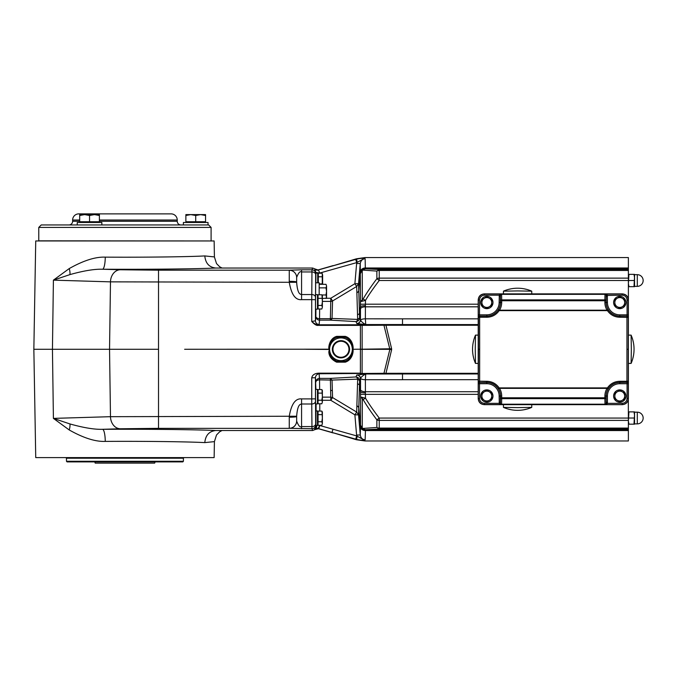<?xml version="1.0" encoding="UTF-8"?>
<svg xmlns="http://www.w3.org/2000/svg" width="677" height="677" viewBox="0 0 677 677"><rect width="100%" height="100%" fill="white"/><g stroke="black" fill="none" stroke-linecap="round" stroke-linejoin="round"><path stroke-width="1.02" d="M316.1 273.093L314.788 269.319L315.16 269.014L312.656 268.033L215.675 268.033C209.142 267.271 205.52 263.235 204.801 255.931L214.414 256.921A12.313 12.304 -1 0 0 214.414 256.93L214.135 240.953L35.737 240.953L33.85 349.273L35.737 457.593L214.135 457.593L214.414 441.624A12.313 12.304 1 0 1 214.414 441.607L216.522 434.964L219.661 431.791L222.039 430.513M301.57 398.905L311.742 398.905L311.75 404L301.57 404L301.57 398.905C295.46 398.262 291.355 404.042 289.265 416.253L110.478 416.685L109.539 349.273L33.85 349.273M105.265 441.396A12.313 2.708 89.7 0 0 102.557 429.303C146.621 429.066 195.831 429.59 215.675 430.513C209.151 431.274 205.52 435.303 204.801 442.606C187.411 441.683 144.074 441.15 105.265 441.396C95.457 441.802 83.44 437.994 69.215 429.954L53.407 418.386L52.442 349.273L53.407 280.151L69.215 268.583C83.44 260.552 95.457 256.735 105.265 257.142C144.074 257.387 187.411 256.862 204.801 255.931M336.638 336.367L337.011 337.374C329.183 339.685 328.582 350.254 329.487 349.104L328.836 351.778C328.912 356.187 331.518 359.648 336.638 362.17L345.287 362.17C354.181 359.309 353.555 347.606 352.548 349.332L352.548 349.205C353.766 350.508 353.724 338.813 345.287 336.367L336.638 336.367C328.286 338.745 328.117 350.415 329.377 349.205L184.635 349.273M204.801 442.606L214.414 441.624M69.951 423.946L53.407 418.386L110.478 416.685A12.313 9.8 -91.7 0 0 120.269 428.778L102.557 429.303C94.56 429.582 83.686 427.796 69.951 423.946A12.313 6.998 -62.1 0 1 69.215 429.954M316.997 425.461L314.687 429.108L315.16 429.531L312.656 430.513L215.371 430.521M296.653 416.237L289.265 416.253L289.265 417.201A7.388 0.694 180 0 0 296.653 416.507L296.653 421.06C298.422 425.757 300.063 427.593 301.57 426.586L301.57 404C300.85 404.381 297.618 403.255 296.653 416.237L296.653 420.942A7.388 7.354 180 0 1 289.265 428.296L311.97 428.744L312.656 430.513M301.57 428.744L301.57 426.586L311.953 426.586L311.97 428.744A3.69 3.69 158.9 0 0 315.66 425.054L316.1 426.18L316.1 425.461M315.922 389.419L315.431 377.749L311.742 377.808C312.351 374.846 314.805 373.298 319.095 373.162L360.384 373.162L360.401 349.332A24.617 0.432 0 0 0 362.144 349.332L389.876 349.332L383.952 325.239L402.51 325.239L402.51 318.842L365.377 318.825L365.732 324.545L356.923 323.598L355.933 321.583A3.69 1.946 93.1 0 0 357.659 319.392L356.686 286.473L332.559 300.969L330.774 298.252L326.162 298.252M478.207 394.352L365.411 394.352L365.377 379.721A4.925 1.633 -179.9 0 1 360.545 378.392L360.553 396.984L365.495 398.161C368.703 403.585 373.281 410.22 379.238 418.056L379.238 429.032L365.462 429.734L365.157 439.779C362.483 439.644 360.849 438.053 360.257 435.006L358.565 414.849L359.622 380.601L360.46 378.697A3.69 3.673 23.5 0 0 356.771 375.066L365.732 373.992L365.377 379.721L402.51 379.721L402.51 373.924L362.085 373.772L362.144 349.205A24.617 0.432 -0 0 0 360.401 349.205L352.319 349.273L360.401 349.205L360.384 324.774L318.224 324.774L318.224 325.375C316.582 325.739 314.416 324.444 311.742 321.499C314.67 323.945 316.828 325.036 318.224 324.774L319.121 324.469A3.69 3.681 5.7 0 1 315.431 320.796L315.643 274.566A3.69 2.615 0.5 0 0 311.953 271.959L301.57 271.959C300.063 270.952 298.422 272.789 296.653 277.477L296.653 282.038A7.388 0.694 180 0 0 289.265 281.336L289.265 282.284C291.364 294.503 295.468 300.283 301.57 299.64L311.742 299.64L311.97 269.801L312.656 268.033M105.265 257.142A12.313 2.708 90.3 0 1 102.557 269.234L120.269 269.759A12.313 9.8 91.7 0 0 110.478 281.852L53.407 280.151L69.951 274.591C83.686 270.749 94.56 268.964 102.557 269.234C146.63 269.48 195.831 268.955 215.675 268.033L215.371 268.024M289.265 270.241A7.388 7.354 180 0 1 296.653 277.595L296.653 282.309C297.618 295.282 300.85 294.165 301.57 294.546L301.57 269.801L289.265 270.191L289.265 281.336M628.383 429.032L379.238 429.032L376.861 427.441A3.69 2.742 180 0 0 379.238 428.084L628.383 428.084L628.383 440.972L365.055 440.972L356.432 439.745L332.001 432.451L356.567 439.381C360.24 440.245 362.948 440.431 364.691 439.932L363.642 439.652A3.69 3.207 74.6 0 0 364.691 439.932L364.844 440.329M628.383 428.084L628.383 420.4L379.238 420.4A3.69 2.471 180 0 1 376.861 419.825L376.861 427.441L363.084 428.431L362.254 428.177L360.511 425.148L360.257 435.006L356.584 435.006L354.883 414.832L356.686 412.065L357.659 379.145A3.69 1.946 86.9 0 0 355.933 376.954L330.376 378.401L319.552 378.401A3.69 3.681 -5.7 0 0 315.863 382.082A3.69 2.209 -0.4 0 1 319.552 379.865L319.095 373.162M619.76 317.251L619.76 314.83L627.071 314.83L627.071 300.106C626.784 297.118 625.142 295.477 622.146 295.189L606.143 295.468L606.203 302.492A13.557 13.557 0 0 0 619.76 316.057L627.029 316.057A1.227 1.227 45 0 1 628.264 317.285L628.307 314.83L627.071 314.83L626.944 316.151L619.76 316.151C614.995 316.015 611.229 314.01 608.454 310.117L607.438 310.65C610.468 314.915 614.572 317.115 619.76 317.251L628.171 317.378A1.227 1.227 45 0 0 626.944 316.151L626.944 381.295L628.171 381.159A1.227 1.227 135 0 1 626.944 382.395L619.76 382.488A13.557 13.557 0 0 0 606.203 396.045L606.203 402.214L607.43 402.214L607.303 403.357L622.146 403.357L622.146 404.584C625.886 404.22 627.943 402.172 628.307 398.431L628.383 420.4M628.383 280.49L379.238 280.49L376.861 278.721L376.861 271.096L363.084 270.115L362.254 270.368L362.305 299.886L363.126 298.997C366.706 292.879 371.284 286.126 376.861 278.721A3.69 2.471 0 0 1 379.238 278.137L628.383 278.137L628.383 398.508C628.07 402.299 626.013 404.347 622.222 404.66L484.36 404.66C480.568 404.347 478.521 402.299 478.207 398.508L478.207 300.029C478.521 296.247 480.568 294.19 484.36 293.877L622.222 293.877C626.013 294.19 628.07 296.247 628.383 300.029L628.307 300.106C627.943 296.374 625.886 294.317 622.146 293.953L606.211 294.131A1.227 0.804 -59 0 1 605.602 294.14L604.993 294.343A1.227 0.863 1 0 1 606.025 294.749L605.602 294.14M628.383 278.137L628.383 270.453L379.238 270.453L379.238 269.505L628.383 269.505L628.383 270.453M363.126 298.997L365.495 300.385L365.411 304.193L360.494 304.252L360.46 319.849L359.622 317.936L358.565 283.697L360.257 263.531C360.849 260.484 362.483 258.893 365.157 258.766L364.691 258.606C362.948 258.106 360.24 258.292 356.567 259.156L332.001 266.095L356.432 258.8L365.055 257.565L628.383 257.565L628.383 269.505M314.864 429.015L316.269 426.087L314.864 429.015L318.791 428.736L319.789 425.503L356.703 435.92L355.704 439.145M356.584 435.006L357.177 436.25L356.567 439.381M357.177 436.25L363.642 439.652M322.379 400.285L330.774 400.285L354.883 414.832L358.565 414.849L356.686 412.065L332.559 397.568L330.774 397.145L330.774 400.285L332.559 397.568L332.043 380.085L330.376 378.401L330.774 397.145L322.379 397.145M319.789 425.308L318.105 428.541L318.647 428.685L318.105 428.541A3.69 3.69 114.6 0 0 314.788 429.226M318.063 425.021L317.454 425.207M315.922 410.956L315.914 425.461L315.914 410.956L317.454 410.956L317.454 425.461L315.914 425.461M315.474 400.784L315.474 392.542M315.66 425.054L315.431 377.749C315.6 375.574 316.819 374.246 319.095 373.763L383.952 373.306L389.876 349.332L391.619 349.764L391.619 348.773L362.144 349.205L362.127 325.375L383.952 325.239L383.91 324.638L478.207 324.622M318.791 428.736L332.001 432.451L332.999 429.218M315.16 429.531L318.647 428.685M478.207 373.916L402.51 373.924L402.51 373.298L383.952 373.306L383.91 373.907M329.487 349.104L329.487 349.442C328.92 347.673 328.252 357.888 337.011 361.163L344.915 361.163C352.937 358.675 353.276 348.13 352.438 349.442M345.287 362.17L344.915 361.163A12.533 12.533 0 0 1 337.011 361.163L336.638 362.17M305.877 349.273L329.487 349.442M349.577 349.273A8.615 8.615 0 0 1 340.963 357.888A8.615 8.615 0 0 1 332.348 349.273A8.615 8.615 0 0 1 340.963 340.658A8.615 8.615 0 0 1 349.577 349.273A8.615 8.615 0 0 0 340.963 340.658A8.615 8.615 0 0 0 332.348 349.273A8.615 8.615 0 0 0 340.963 357.888A8.615 8.615 0 0 0 349.577 349.273A8.615 8.615 0 0 0 340.963 340.658A8.615 8.615 0 0 0 332.348 349.273A8.615 8.615 0 0 0 340.963 357.888A8.615 8.615 0 0 0 349.577 349.273M352.438 349.104C353.326 350.288 352.785 339.719 344.915 337.374L337.011 337.374A12.533 12.533 0 0 1 344.915 337.374L345.287 336.367M318.224 325.375L362.127 325.375L362.085 324.774L383.91 324.638M319.121 324.469L319.552 320.145L330.376 320.145L330.376 318.672L332.043 318.452A3.69 2.073 93.4 0 1 330.376 320.145L355.933 321.583C358.15 321.363 359.377 320.153 359.622 317.936L357.659 319.392L332.043 318.452L332.559 300.969A3.69 3.461 1.9 0 1 330.774 301.392L330.774 298.252L354.883 283.705L356.703 262.617L319.789 273.043L318.605 270.301L316.438 270.072M478.207 304.193L365.411 304.193L365.377 318.825A4.925 1.633 179.9 0 0 360.545 320.153L360.46 319.849A3.69 3.673 -23.5 0 1 356.771 323.479M402.51 324.545L365.732 324.545C363.117 323.191 361.391 321.727 360.545 320.153A3.69 3.622 -63.8 0 1 356.923 323.598M322.379 301.392L330.774 301.392L330.376 318.672L319.552 318.672L319.552 320.145A3.69 3.681 5.7 0 1 315.863 316.464L315.922 309.144M319.646 308.991L319.552 318.672A3.69 2.209 0.4 0 1 315.863 316.464L315.431 320.796L311.742 321.499L311.742 299.64L315.431 299.699M315.16 269.014L318.105 269.996A3.69 3.69 -114.6 0 1 314.788 269.319L318.105 269.996L323.843 268.388L318.122 270.03L314.805 269.361M316.1 272.713L319.789 273.229M319.84 272.848A3.69 0.491 0.1 0 1 316.1 272.357L315.643 274.566M358.565 283.697L356.686 286.473L354.883 283.705L358.565 283.697M356.584 263.539L360.257 263.531L360.494 304.252M628.383 268.676L365.326 268.676L365.157 258.766L363.642 258.893L356.703 262.617L355.704 259.401M363.642 258.893A3.69 3.207 -74.6 0 1 364.691 258.606L364.844 258.216M357.177 262.287L356.567 259.156M332.001 266.095L323.843 268.388M318.647 269.861L318.105 269.996M363.084 270.115A3.69 3.157 -86.7 0 1 365.462 268.811L365.326 268.676A4.925 4.917 133.5 0 0 360.409 273.296M362.288 301.231L360.553 301.553L362.305 299.886A3.69 2.327 76.3 0 0 362.288 301.231L365.495 300.385C368.703 294.952 373.281 288.317 379.238 280.49L379.238 270.453A3.69 2.742 0 0 0 376.861 271.096L379.238 269.505L365.462 268.811L362.229 269.962L360.511 273.398L362.254 270.368A3.69 0.66 -130.1 0 1 362.229 269.962M315.474 306.004L315.474 297.762M315.854 282.8L315.914 273.093L317.699 273.093L317.699 282.8M319.172 294.774L319.172 282.8L315.66 282.8L315.592 294.639M317.454 294.639L317.454 309.144L315.482 309.144L315.482 294.639L317.454 294.639M317.454 296.34L318.063 296.34M318.063 307.417L317.454 307.417M322.37 307.299L322.379 295.722L321.829 294.774L318.063 294.774L318.063 308.991L321.829 308.991L322.379 307.214L321.829 305.437L322.379 301.883L322.007 295.113M318.063 305.437L321.829 305.437M318.063 298.329L321.829 298.329M322.379 307.214L321.829 308.991M317.699 274.803L318.317 274.803M322.624 284.315L322.624 275.006L322.074 273.229L318.317 273.229L318.317 282.8M322.294 284.315L322.252 273.576M319.172 283.891L322.074 283.891M318.317 276.783L322.074 276.783M319.172 284.315L326.009 284.315L326.559 285.999M322.379 298.523L326.196 298.185M326.009 284.315L326.559 286.092L326.559 296.746L326.009 298.523L326.559 297.575L326.009 294.969L321.939 294.969M326.559 286.092L326.009 287.86L326.559 291.415L326.009 294.969M319.172 287.86L326.009 287.86M318.605 270.301L315.101 269.708M319.646 389.554L319.552 379.865L332.043 380.085L357.659 379.145L359.622 380.601C359.377 378.392 358.15 377.174 355.933 376.954L356.771 375.066M402.51 373.992L365.732 373.992C363.126 375.346 361.391 376.81 360.545 378.392A3.69 3.622 63.8 0 0 356.923 374.94M362.288 397.314A3.69 2.327 103.7 0 0 362.305 398.66L363.126 399.548L365.495 398.161L365.411 394.352L360.494 394.293M363.126 399.548C366.706 405.658 371.284 412.42 376.861 419.825L379.238 418.056L628.383 418.056M362.229 428.575L360.511 425.148L360.553 396.984L362.305 398.66L362.254 428.177A3.69 0.66 -49.9 0 0 362.229 428.575L365.462 429.734A3.69 3.157 -93.3 0 1 363.084 428.431M628.383 429.861L365.326 429.861A4.925 4.917 -133.5 0 1 360.409 425.241M503.443 404.66L503.443 407.376L517.6 407.622L531.741 407.385L531.75 404.66M510.213 409.5C508.622 409.179 508.622 409.196 510.213 409.551A35.373 35.365 180 0 0 524.98 409.551C526.571 409.196 526.571 409.179 524.98 409.5M508.977 409.263L509.138 409.306A35.39 35.39 0 0 1 503.451 407.385M531.75 293.877L531.741 291.161L517.6 290.924L503.451 291.161L503.443 293.877M524.98 289.037C526.571 289.367 526.571 289.35 524.98 288.994A35.373 35.365 -0 0 0 510.213 288.994C508.622 289.35 508.622 289.367 510.213 289.037M526.215 289.282L526.054 289.231A35.39 35.39 0 0 1 531.741 291.161M622.146 403.357C625.142 403.06 626.784 401.419 627.071 398.431L627.071 383.715L628.307 383.715L628.264 381.253A1.227 1.227 -45 0 1 627.029 382.488L627.071 383.715L619.76 383.715A12.33 12.33 0 0 0 607.43 396.045L607.43 402.214M499.152 402.214L500.388 402.214L500.388 396.045A13.557 13.557 0 0 0 486.822 382.488L486.822 382.395C491.595 382.522 495.361 384.528 498.128 388.42L498.492 388.987L499.55 388.353A14.869 14.869 0 0 1 501.691 396.045L501.691 397.788L500.464 397.788L500.447 403.077L499.287 403.357L499.152 396.045A12.33 12.33 0 0 0 486.822 383.715L479.511 383.715L479.553 382.488A1.227 1.227 -135 0 1 478.326 381.253L478.444 349.273L479.671 349.273L479.646 382.395A1.227 1.227 -135 0 1 478.419 381.159L486.822 381.295C492.01 381.43 496.123 383.622 499.152 387.887L499.55 388.353L607.041 388.353L608.09 388.987L608.454 388.42C611.229 384.528 614.995 382.522 619.76 382.395L626.944 382.395L626.944 381.295L619.76 381.295L619.76 383.715M499.152 396.045L500.464 396.045L500.464 397.788A1.227 0.863 -179 0 0 501.691 398.651L501.691 397.788L606.127 397.788L606.143 403.077L607.303 403.357L606.025 403.788L606.143 403.077M607.43 396.045L606.127 396.045L606.127 397.788A1.227 0.863 179 0 1 604.891 398.651L604.993 404.194L501.598 404.194A1.227 0.863 -179 0 1 500.565 403.788L501.572 404.584L500.371 404.414A1.227 0.804 121 0 1 500.98 404.406M606.211 404.414A1.227 0.804 59 0 0 605.602 404.406L607.057 403.805M478.326 381.253L478.284 383.715L479.511 383.715L479.511 398.431L478.284 398.431C478.647 402.172 480.695 404.22 484.436 404.584L484.36 404.66M478.284 314.83L478.326 317.285A1.227 1.227 135 0 1 479.553 316.057L479.511 314.83L478.284 314.83L478.207 300.029M498.128 310.117L499.152 310.65L607.438 310.65L607.041 310.193L499.55 310.193L499.152 310.65C496.123 314.915 492.01 317.115 486.822 317.251L479.646 317.251L479.553 316.057L486.822 316.057A13.557 13.557 0 0 0 500.388 302.492L500.464 302.492A13.633 13.633 0 0 1 498.492 309.55L498.128 310.117C495.361 314.01 491.595 316.015 486.822 316.151L479.646 316.151A1.227 1.227 -45 0 0 478.419 317.378L478.326 317.285M479.671 349.273L479.646 317.251L478.419 317.378L478.444 349.273M622.222 404.66L501.598 404.567L501.691 398.651L604.891 398.651L604.891 396.045A14.869 14.869 0 0 1 607.041 388.353L607.438 387.887C610.468 383.622 614.572 381.43 619.76 381.295M606.211 294.131L607.303 295.189L607.43 302.492A12.33 12.33 0 0 0 619.76 314.83M608.454 310.117L608.09 309.55L607.041 310.193A14.869 14.869 0 0 1 604.891 302.492L604.891 299.886A1.227 0.863 1 0 1 606.127 300.749L606.203 296.323L607.43 296.323M607.43 302.492L606.127 302.492L606.127 300.749L501.691 300.749L501.691 302.492A14.869 14.869 0 0 1 499.55 310.193L498.492 309.55M499.533 294.74L501.572 293.953L484.436 293.953C480.704 294.317 478.647 296.374 478.284 300.106L479.511 300.106L479.511 314.83L486.822 314.83A12.33 12.33 0 0 0 499.152 302.492L499.287 295.189L500.447 295.468L500.565 294.749A1.227 0.863 -1 0 1 501.598 294.343L604.993 294.343L604.891 299.886L501.691 299.886L501.598 293.979A1.227 1.227 135 0 0 500.921 294.182L499.287 295.189L484.436 295.189L484.36 293.877M606.143 295.468L606.025 294.749A1.227 0.432 -14.6 0 0 607.057 294.74M499.152 302.492L500.388 302.492L500.388 296.323L500.464 300.749L501.691 300.749L501.691 299.886A1.227 0.863 -1 0 0 500.464 300.749L500.464 302.492L501.691 302.492M500.447 295.468L500.388 296.323L499.152 296.323M500.252 294.165A1.227 0.787 -124.3 0 0 500.921 294.182L604.993 293.979A1.227 1.227 45 0 1 605.661 294.182A1.227 0.787 -55.7 0 0 606.338 294.165M492.983 302.492A6.152 6.152 0 0 0 486.822 296.34A6.152 6.152 0 0 0 480.67 302.492A6.152 6.152 0 0 0 486.822 308.653A6.152 6.152 0 0 0 492.983 302.492M481.897 305.335L486.822 308.179L489.285 306.757A4.925 4.925 0 0 0 489.285 298.235L486.822 296.814L484.36 298.235A4.925 4.925 0 0 0 484.36 306.757A4.925 4.925 0 0 0 489.285 306.757L491.747 305.335L491.747 299.657L489.285 298.235A4.925 4.925 0 0 0 484.36 298.235L481.897 299.657L481.897 305.335M625.92 302.492A6.152 6.152 0 0 0 619.76 296.34A6.152 6.152 0 0 0 613.607 302.492A6.152 6.152 0 0 0 619.76 308.653A6.152 6.152 0 0 0 625.92 302.492M614.843 305.335L619.76 308.179L622.222 306.757A4.925 4.925 0 0 0 622.222 298.235L619.76 296.814L617.297 298.235A4.925 4.925 0 0 0 617.297 306.757A4.925 4.925 0 0 0 622.222 306.757L624.685 305.335L624.685 299.657L622.222 298.235A4.925 4.925 0 0 0 617.297 298.235L614.843 299.657L614.843 305.335M498.128 388.42L499.152 387.887L607.438 387.887L608.454 388.42M500.447 403.077L500.565 403.788A1.227 0.432 165.4 0 0 499.533 403.805L500.252 404.372A1.227 0.787 124.3 0 1 500.921 404.364A1.227 1.227 -135 0 0 501.598 404.567L484.436 404.584L484.436 403.357L499.287 403.357L499.533 403.805M604.993 404.567L604.993 404.194A1.227 0.863 179 0 0 606.025 403.788L605.661 404.364A1.227 1.227 -45 0 1 604.993 404.567M606.338 404.372A1.227 0.787 55.7 0 0 605.661 404.364L605.602 404.406M492.983 396.045A6.152 6.152 0 0 0 486.822 389.893A6.152 6.152 0 0 0 480.67 396.045A6.152 6.152 0 0 0 486.822 402.197A6.152 6.152 0 0 0 492.983 396.045M481.897 398.888L486.822 401.732L489.285 400.31A4.925 4.925 0 0 0 489.285 391.78L486.822 390.358L484.36 391.78A4.925 4.925 0 0 0 484.36 400.31A4.925 4.925 0 0 0 489.285 400.31L491.747 398.888L491.747 393.202L489.285 391.78A4.925 4.925 0 0 0 484.36 391.78L481.897 393.202L481.897 398.888M625.92 396.045A6.152 6.152 0 0 0 619.76 389.893A6.152 6.152 0 0 0 613.607 396.045A6.152 6.152 0 0 0 619.76 402.197A6.152 6.152 0 0 0 625.92 396.045M614.843 398.888L619.76 401.732L622.222 400.31A4.925 4.925 0 0 0 622.222 391.78L619.76 390.358L617.297 391.78A4.925 4.925 0 0 0 617.297 400.31A4.925 4.925 0 0 0 622.222 400.31L624.685 398.888L624.685 393.202L622.222 391.78A4.925 4.925 0 0 0 617.297 391.78L614.843 393.202L614.843 398.888M478.207 335.115L475.499 335.115L475.246 349.273L475.491 363.414L478.207 363.422M473.367 341.885C473.688 340.294 473.68 340.294 473.325 341.885A35.373 35.365 -90 0 0 473.325 356.652C473.68 358.243 473.688 358.243 473.367 356.652M473.604 340.658L473.561 340.81A35.39 35.39 0 0 1 475.491 335.123M628.383 363.422L631.099 363.414L631.336 349.273L631.099 335.123L628.383 335.115M633.223 356.652C632.893 358.243 632.91 358.243 633.266 356.652A35.373 35.365 90 0 0 633.266 341.885C632.91 340.294 632.893 340.294 633.223 341.885M632.978 357.888L633.02 357.727A35.39 35.39 0 0 1 631.099 363.414M317.454 412.665L318.063 412.665M318.063 423.743L317.454 423.743M322.37 423.624L322.379 412.048L321.829 411.091L318.063 411.091L318.063 425.308L321.829 425.308L322.379 423.531L321.829 421.754L322.379 418.2L322.007 411.438M318.063 421.754L321.829 421.754M318.063 414.646L321.829 414.646M322.379 423.531L321.829 425.308M317.454 389.419L317.454 403.924L315.482 403.924L315.482 389.419L317.454 389.419M317.454 391.12L318.063 391.12M318.063 402.197L317.454 402.197M322.37 402.079L322.379 390.502L321.829 389.554L318.063 389.554L318.063 403.771L321.829 403.771L322.379 401.994L321.829 400.217L322.379 396.663L322.007 389.893M318.063 400.217L321.829 400.217M318.063 393.109L321.829 393.109M322.379 401.994L321.829 403.771M628.383 421.111L628.933 411.878L633.985 411.878L634.535 414.95L633.985 424.183L628.933 424.183L628.383 421.111M628.933 418.031L633.985 418.031M628.933 411.878L628.383 411.878M633.985 424.183L634.535 424.183L634.535 411.878L633.985 411.878M628.383 424.183L628.933 424.183M628.383 283.587L628.933 274.354L633.985 274.354L634.535 277.435L633.985 286.667L628.933 286.667L628.383 283.587M628.933 280.506L633.985 280.506M628.933 274.354L628.383 274.354M633.985 286.667L634.535 286.667L634.535 274.354L633.985 274.354M628.383 286.667L628.933 286.667M69.951 274.591A12.313 6.998 62.1 0 0 69.215 268.583M296.653 421.06A7.388 7.379 149.8 0 1 289.265 428.346L158.52 428.346L158.52 349.273L109.539 349.273L110.478 281.852L296.653 282.309M296.653 277.477A7.388 7.379 -149.7 0 0 289.265 270.191L158.52 270.191L158.52 349.273M183.408 461.282L182.79 461.9L67.082 461.9L66.473 461.282L183.408 461.282L183.408 458.202L66.473 458.202L65.855 457.593M94.763 461.9L95.212 463.127L154.661 463.127L155.109 461.9M124.94 224.95L183.408 224.95L183.408 222.488L208.025 222.488L208.025 224.95L208.643 224.95L41.238 224.95L38.775 227.413L38.775 240.826L211.08 240.953M180.945 224.95A3.69 3.69 0 0 1 177.247 221.252L177.247 220.025A6.152 6.152 0 0 0 171.095 213.873L78.777 213.873A6.152 6.152 0 0 0 72.625 220.025L72.625 221.252L79.7 221.252M68.927 224.95A3.69 3.69 0 0 0 72.625 221.252M78.777 213.873L171.095 213.873M101.855 224.95L101.855 222.488L77.237 222.488L77.237 224.95M98.427 222.488L80.665 222.488M98.918 221.751L80.174 221.751M79.7 215.489L79.7 214.609L84.625 214.609L79.7 215.489L79.7 221.751L99.392 221.751L99.392 215.489L94.475 214.609L89.55 215.489L84.625 214.609L99.392 214.609L99.392 215.489M89.55 221.751L89.55 215.489M204.598 222.488L186.835 222.488M205.089 221.751L186.344 221.751M185.87 215.489L185.87 214.609L190.787 214.609L185.87 215.489L185.87 221.751L205.563 221.751L205.563 215.489L200.637 214.609L195.712 215.489L190.787 214.609L205.563 214.609L205.563 215.489M195.712 221.751L195.712 215.489M158.52 428.346L120.269 428.778M315.448 401.385A3.69 2.615 179.5 0 1 311.75 404L311.953 426.586A3.69 2.615 179.5 0 0 315.643 423.971M315.431 398.838L311.742 398.905L311.742 377.808M315.448 297.152A3.69 2.615 0.5 0 0 311.75 294.546L301.57 294.546L301.57 299.64M301.57 269.801L311.97 269.801A3.69 3.69 21.1 0 1 315.66 273.491M120.269 269.759L158.52 270.191M628.383 430.555L365.225 430.555A4.925 4.367 -179.7 0 1 360.308 426.518M319.781 411.091L319.772 403.771M316.091 410.956L316.083 403.924M316.709 425.681A3.69 2.953 64.1 0 1 315.321 428.786M323.843 430.157L318.105 428.541M362.085 373.772L360.384 373.763M385.805 373.916L391.619 349.764M329.597 349.273A11.357 11.357 0 0 0 340.963 360.629A11.357 11.357 0 0 0 352.319 349.273A11.357 11.357 0 0 0 340.963 337.908A11.357 11.357 0 0 0 329.597 349.273M348.96 349.273A7.997 7.997 0 0 0 340.963 341.267A7.997 7.997 0 0 0 332.957 349.273A7.997 7.997 0 0 0 340.963 357.27A7.997 7.997 0 0 0 348.96 349.273M360.384 324.774L362.085 324.774M478.207 324.588L402.51 324.588M478.207 318.842L402.51 318.842M478.207 306.825L365.36 306.825A4.925 2.276 179.9 0 0 360.443 309.008M357.583 314.695A3.69 1.972 -1 0 0 359.546 313.011L360.452 306.986A4.925 1.379 -179.5 0 1 365.368 305.699M365.233 268.312A4.925 4.629 177.7 0 0 360.325 272.619L358.861 290.128A3.69 3.207 -2.4 0 1 356.94 292.726M360.308 272.027A4.925 4.367 179.7 0 1 365.225 267.982L628.383 267.982M478.207 325.239L402.51 325.239M478.207 373.306L402.51 373.306M391.619 348.773L385.805 324.63M402.51 373.949L478.207 373.949M402.51 379.695L478.207 379.695M360.443 389.537A4.925 2.276 -179.9 0 0 365.36 391.721L478.207 391.721M365.233 430.233A4.925 4.629 -177.7 0 1 360.325 425.918L358.861 408.409A3.69 3.207 2.4 0 0 356.94 405.819M330.588 390.375A3.69 2.97 178.8 0 1 332.314 390.714M357.583 383.842A3.69 1.972 1 0 1 359.546 385.526L360.452 391.56A4.925 1.379 179.5 0 0 365.368 392.838M627.071 398.431L628.307 398.431L628.307 383.715M628.264 317.285L628.264 381.253M628.307 314.83L628.307 300.106L627.071 300.106M604.891 396.045L606.127 396.045A13.633 13.633 0 0 1 608.09 388.987M478.284 383.715L478.207 398.508M479.511 398.431C479.807 401.427 481.449 403.06 484.436 403.357M498.492 388.987A13.633 13.633 0 0 1 500.464 396.045L501.691 396.045M486.822 381.295L486.822 382.395L479.553 382.488L486.822 382.488L486.822 383.715M608.09 309.55A13.633 13.633 0 0 1 606.127 302.492L604.891 302.492M486.822 317.251L486.822 314.83M484.436 295.189C481.449 295.477 479.807 297.118 479.511 300.106M622.146 295.189L622.222 293.877M500.371 294.131A1.227 0.804 -121 0 0 500.98 294.14M628.146 349.273L626.91 349.273M637.302 423.878A5.848 5.848 0 0 0 643.15 418.031A5.848 5.848 0 0 0 637.302 412.183L637.302 423.878L634.535 423.878M637.302 286.354A5.848 5.848 0 0 0 643.15 280.506A5.848 5.848 0 0 0 637.302 274.667L637.302 286.354L634.535 286.354M289.265 417.201L289.265 428.296M211.097 240.826L211.097 227.413L38.775 227.413M99.392 221.252L177.247 221.252M72.625 220.025L79.7 220.025M99.392 220.025L177.247 220.025M333.194 432.958L317.894 428.558M333.194 265.579L317.894 269.988M526.054 409.306A35.39 35.39 0 0 0 531.741 407.385M509.138 289.231A35.39 35.39 0 0 0 503.451 291.161M473.561 357.727A35.39 35.39 0 0 0 475.491 363.414M633.02 340.81A35.39 35.39 0 0 0 631.099 335.123M637.302 412.183L634.535 412.183M637.302 274.667L634.535 274.667M214.414 256.93L216.513 263.573L219.653 266.755L222.039 268.033M183.408 458.202L184.017 457.593M66.473 461.282L66.473 458.202M211.097 227.413L208.643 224.95"/></g></svg>
